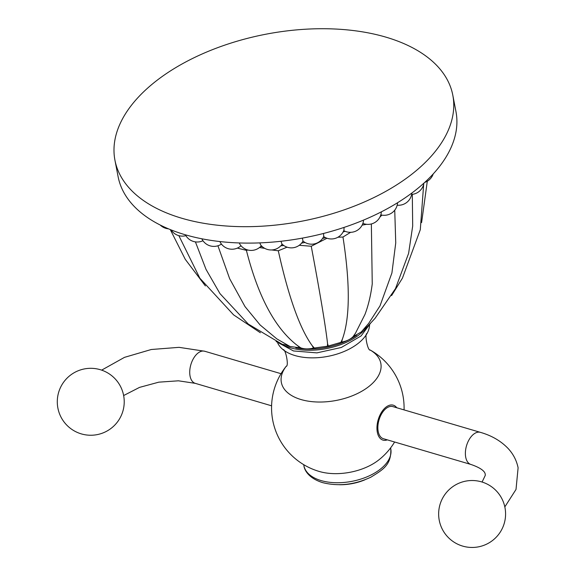 <?xml version="1.0" encoding="UTF-8"?>
<svg xmlns="http://www.w3.org/2000/svg" width="576" height="576" viewBox="0 0 576 576"><rect width="100%" height="100%" fill="white"/><g stroke="black" fill="none" stroke-linecap="round" stroke-linejoin="round"><path stroke-width="0.86" d="M114.941 160.229L118.109 176.659A172.03 95.198 -10.9 0 0 241.87 243.029A172.03 95.198 -10.9 0 0 422.856 184.09A172.03 95.198 169.1 0 0 455.962 111.593L452.801 95.17A172.03 95.198 169.1 0 1 419.695 167.666A172.03 95.198 -10.9 0 1 238.709 226.606A172.03 95.198 -10.9 0 1 114.941 160.229A172.03 95.198 -10.9 0 1 148.046 87.739A172.03 95.198 169.1 0 1 329.033 28.8A172.03 95.198 169.1 0 1 452.801 95.17M261.346 245.743A13.385 13.385 0 0 1 239.746 243.994L239.263 242.95M260.734 245.045L259.79 242.878M302.371 238.111L303.005 241.085A13.385 13.385 0 0 1 281.93 243.979L280.98 241.265M303.005 241.085A13.385 13.385 0 0 0 323.734 236.398L323.525 233.46M343.987 229.961L344.03 227.412M343.735 230.623A13.385 13.385 0 0 0 363.377 221.638L363.456 220.133M248.004 250.034L246.391 250.344L237.334 248.105M221.587 244.267L220.99 244.361M287.086 247.169L278.294 250.783L271.67 249.948M264.773 248.371L259.474 247.536M326.981 238.241L311.242 246.24L299.261 245.297M350.626 232.322L342.972 237.024L337.903 237.247M366.638 224.316L362.146 225.115M381.917 215.114L379.958 217.008M287.87 345.42L282.139 344.261L248.256 324.043L219.974 293.616L206.014 269.359L195.408 241.877M246.391 250.344C258.192 296.77 275.191 328.486 297.389 345.506L300.046 347.818L290.002 346.486L276.876 338.911L260.114 324.972L245.002 306.583L229.666 278.734L217.922 245.772M297.389 345.506L300.816 347.897C304.524 349.171 308.758 349.229 313.51 348.07L312.235 345.715L314.33 348.019L327.442 346.212L327.564 343.598L328.262 346.039L340.891 342.367L342.324 339.314L341.654 342.086C346.478 341.208 350.244 339.444 352.944 336.809L355.522 333.144L353.592 336.434L361.274 331.956L368.676 323.395L380.009 305.87L391.91 272.981L395.741 242.95L394.74 210.154M278.294 250.783C288.605 297.187 299.916 328.831 312.235 345.715M311.242 246.24C320.004 292.86 325.447 325.31 327.564 343.598M342.972 237.024C350.251 284.076 350.035 318.168 342.324 339.314M371.362 223.956L372.247 283.882C370.778 295.373 368.345 305.568 364.946 314.474L355.522 333.144M412.301 194.35L412.697 225.994L408.607 253.361L395.503 288.583L375.005 318.406L367.373 326.563L363.866 329.148M363.175 329.918A51.876 28.706 -10.9 0 0 364.039 329.047M286.495 345.362A51.876 28.706 -10.9 0 0 290.239 346.601M295.834 347.911A51.876 28.706 -10.9 0 0 356.71 335.174M277.726 343.044A47.189 26.114 169.1 0 0 283.061 349.639A47.189 26.114 169.1 0 0 294.97 355.55A47.189 26.114 -10.9 0 0 367.042 333.468A47.189 26.114 -10.9 0 0 369.547 325.361M319.342 471.492A44.244 24.487 -10.9 0 0 319.831 471.629A44.244 24.487 -10.9 0 0 378.202 460.39A66.269 66.269 0 0 0 394.61 442.001M396.763 407.75A18.209 10.339 106.4 0 0 385.258 407.758A18.209 10.339 106.4 0 0 376.999 429.638A18.209 10.339 106.4 0 0 387.31 439.855M339.394 484.733A36.482 20.189 -10.9 0 0 364.91 479.815M378.202 431.46A16.733 9.504 106.4 0 0 383.4 438.703L470.923 464.458A16.733 9.504 106.4 0 1 465.718 457.214A16.733 9.504 106.4 0 1 469.217 439.452A16.733 9.504 106.4 0 1 480.37 432.346L392.854 406.598A16.733 9.504 106.4 0 0 381.701 413.698A16.733 9.504 106.4 0 0 378.202 431.46M260.496 246.643A136.152 75.348 -10.9 0 0 262.274 246.643M280.814 245.786A136.152 75.348 -10.9 0 0 283.781 245.513M301.63 243.079A136.152 75.348 -10.9 0 0 305.014 242.467M322.524 238.5A136.152 75.348 -10.9 0 0 325.577 237.665M343.066 232.027A136.152 75.348 -10.9 0 0 345.074 231.278M362.786 223.668A136.152 75.348 -10.9 0 0 363.168 223.488M367.524 326.419A51.876 28.706 169.1 0 1 361.944 332.467A51.876 28.706 169.1 0 1 280.289 343.454M370.087 349.978A50.652 28.03 -10.9 0 1 367.02 387.893A50.652 28.03 -10.9 0 1 301.046 399.557A50.652 28.03 169.1 0 1 286.366 366.098A66.269 66.269 0 0 0 319.831 471.629M303.89 465.653C304.546 470.844 309.362 478.483 322.553 482.609C338.479 486.619 354.593 484.805 370.894 477.166C382.486 469.922 391.529 465.192 390.787 448.92A44.244 24.487 169.1 0 1 368.914 475.999A44.244 24.487 169.1 0 1 321.091 480.578A44.244 24.487 169.1 0 1 303.89 465.653L303.703 464.659M271.584 405.806L195.271 383.35A16.733 9.504 -73.6 0 1 190.066 376.106A16.733 9.504 -73.6 0 1 193.565 358.344A16.733 9.504 -73.6 0 1 204.718 351.245L179.05 347.342L151.294 349.502L124.488 357.358L101.65 370.13M160.207 225.022A13.385 13.385 0 0 0 168.466 228.83M171.094 229.903A13.385 13.385 0 0 0 185.875 235.663M185.386 234.799A13.385 13.385 0 0 0 202.961 240.732M201.816 238.781A13.385 13.385 0 0 0 221.436 244.073M219.881 241.553A13.385 13.385 0 0 0 241.006 245.729M260.698 245.002A13.385 13.385 0 0 0 282.125 244.174M323.662 236.549A13.385 13.385 0 0 0 344.002 229.91M362.894 223.373A13.385 13.385 0 0 0 381.355 211.846M380.808 214.877A13.385 13.385 0 0 0 397.548 202.745M397.166 205.193A13.385 13.385 0 0 0 411.847 193.039M411.653 194.414A13.385 13.385 0 0 0 423.922 183.139M424.75 182.383A13.385 13.385 0 0 0 433.195 173.959M391.601 295.582L402.451 278.114L420.3 229.694L423.67 184.349M421.596 222.595L427.306 181.217M205.394 285.948L185.278 259.344L170.266 229.572M260.381 332.762L233.575 314.856L199.843 278.201L178.848 235.649M370.454 323.402L361.102 335.916L341.352 347.465L316.915 352.879L293.465 350.95L276.134 341.532M283.061 349.639C285.71 348.703 288.994 366.206 286.265 366.293M367.042 333.468C364.241 333.583 367.69 351.05 370.253 350.122M404.057 409.896A66.269 66.269 0 0 0 370.073 349.956M390.787 448.92L390.593 447.926M281.03 373.694L204.718 351.245M195.271 383.35L178.445 380.808L158.81 382.162L139.543 387.382L123.646 395.539M57.895 408.11A33.473 33.473 0 0 0 97.092 434.642A33.473 33.473 0 0 0 123.624 395.453A33.473 33.473 0 0 0 84.434 368.914A33.473 33.473 0 0 0 57.895 408.11M504.828 506.902L516.017 489.442L518.105 467.813C516.614 460.498 513.288 454.061 508.14 448.51C500.926 440.971 491.674 435.578 480.37 432.346M470.923 464.458C485.186 469.339 484.999 473.573 485.237 474.142L485.287 475.351L482.083 482.04M504.979 507.658A33.473 33.473 0 0 0 465.782 481.118A33.473 33.473 0 0 0 439.25 520.315A33.473 33.473 0 0 0 478.44 546.854A33.473 33.473 0 0 0 504.979 507.658"/></g></svg>

